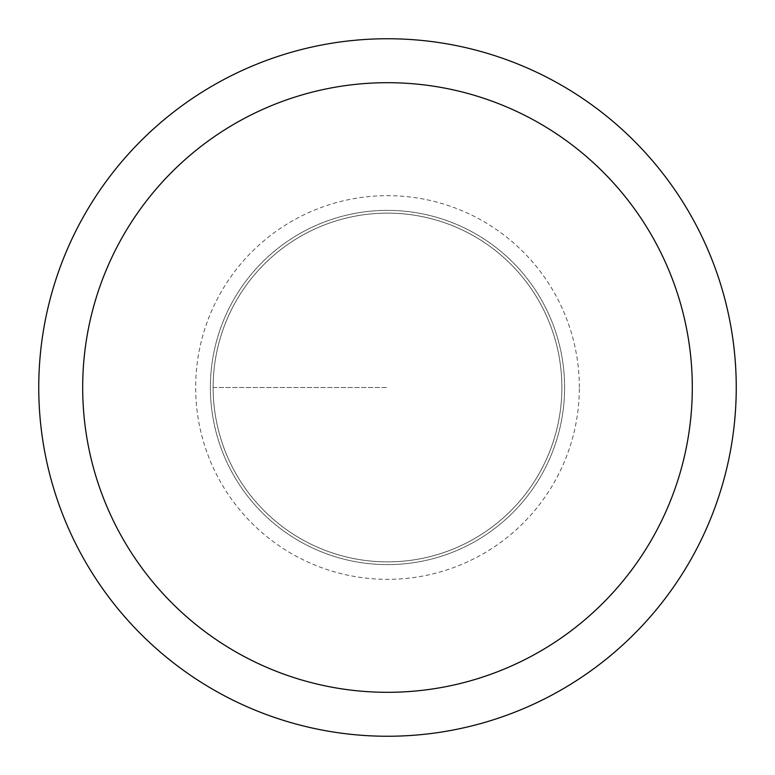<?xml version="1.0" encoding="UTF-8"?>
<svg xmlns="http://www.w3.org/2000/svg" width="775" height="775" viewBox="0 0 775 775"><rect width="100%" height="100%" fill="white"/><g stroke="black" fill="none" stroke-linecap="round" stroke-linejoin="round"><path stroke-width="0.58" stroke-dasharray="3.88 2.91" d="M736.25 387.5A348.75 348.75 0 0 0 213.125 85.473A348.75 348.75 0 0 0 213.125 689.527A348.75 348.75 0 0 0 736.25 387.5M564.617 387.5A177.117 177.117 0 0 0 298.937 234.108A177.117 177.117 0 0 0 298.937 540.892A177.117 177.117 0 0 0 564.617 387.5A177.117 177.117 0 0 1 298.937 540.892A177.117 177.117 0 0 1 298.937 234.108A177.117 177.117 0 0 1 564.617 387.5A177.117 177.117 0 0 1 298.937 540.892A177.117 177.117 0 0 1 298.937 234.108A177.117 177.117 0 0 1 564.617 387.5M561.875 387.5A174.375 174.375 0 0 0 300.312 236.491A174.375 174.375 0 0 0 300.312 538.509A174.375 174.375 0 0 0 561.875 387.5A174.375 174.375 0 0 0 387.5 213.125A174.375 174.375 0 0 0 213.125 387.5A174.375 174.375 0 0 0 387.5 561.875A174.375 174.375 0 0 0 561.875 387.5M213.125 387.5L387.5 387.5L213.125 387.5M579.342 387.5A191.842 191.842 0 0 0 291.584 221.359A191.842 191.842 0 0 0 291.584 553.641A191.842 191.842 0 0 0 579.342 387.5"/><path stroke-width="1.16" d="M82.683 387.5A304.817 304.817 0 0 0 539.904 651.475A304.817 304.817 0 0 0 539.904 123.525A304.817 304.817 0 0 0 82.683 387.5M38.75 387.5A348.75 348.75 0 0 1 387.5 38.75A348.75 348.75 0 0 1 736.25 387.5A348.75 348.75 0 0 1 387.5 736.25A348.75 348.75 0 0 1 38.75 387.5"/></g></svg>
